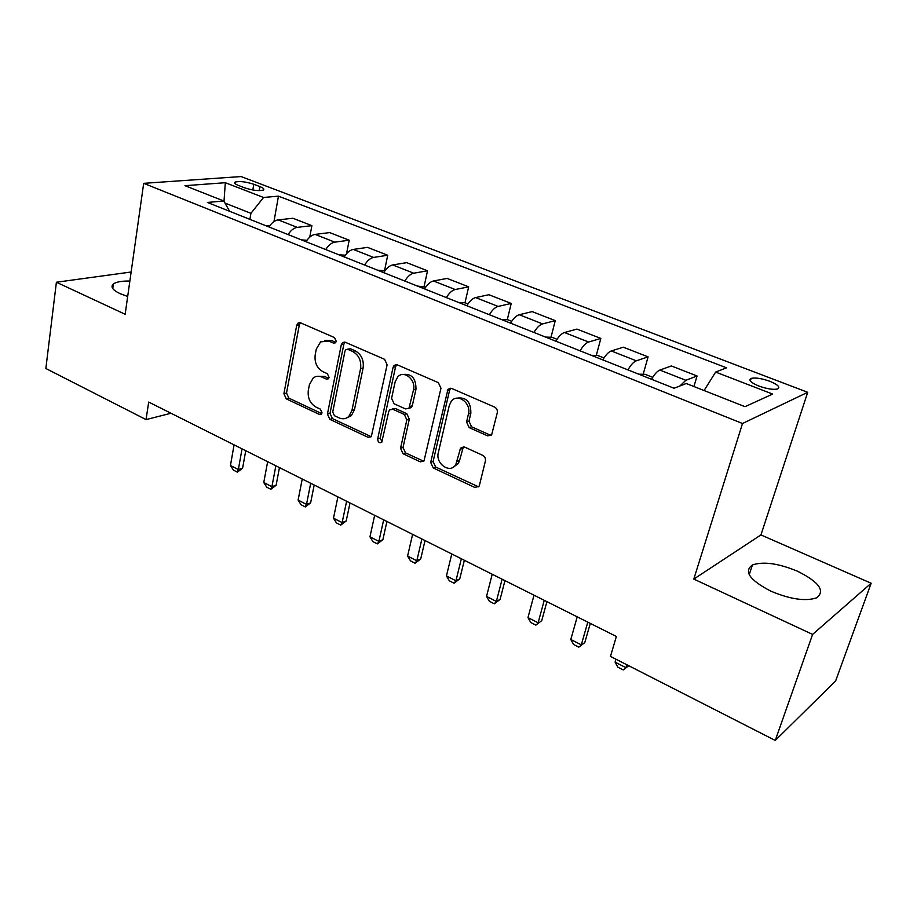 <?xml version="1.0" encoding="UTF-8"?>
<svg xmlns="http://www.w3.org/2000/svg" width="917" height="917" viewBox="0 0 917 917"><rect width="100%" height="100%" fill="white"/><g stroke="black" fill="none" stroke-linecap="round" stroke-linejoin="round"><path stroke-width="1.38" d="M336.241 341.307L334.51 337.571L300.57 322.841L298.163 322.99L296.695 325.34L283.903 393.714L286.264 398.872L319.322 414.404L321.328 414.152L322.05 412.81L320.365 409.131L316.021 407.102C310.072 403.526 307.504 397.944 308.318 390.344L309.419 384.67L313.224 377.976C315.838 376.027 318.738 375.729 321.924 377.082L326.303 379.076L328.263 378.847L329.077 377.403L327.369 373.689L322.979 371.717C316.95 368.198 314.359 362.57 315.196 354.833L316.319 349.045L320.595 341.858L328.985 341.113L333.421 343.061L335.313 342.866L336.241 341.307M797.446 571.188C778.258 563.325 763.253 561.25 752.41 564.975C743.515 571.394 749.682 580.129 770.899 591.178C790.202 599.271 805.413 601.506 816.52 597.873C825.564 590.995 819.213 582.1 797.446 571.188M129.859 281.038C121.823 280.9 116.333 281.886 113.399 283.972C110.304 286.769 112.527 289.99 120.07 293.646L127.681 296.455M769.776 381.266C761.649 378.4 755.448 377.437 751.172 378.389C748.18 380.051 750.736 382.595 758.829 386.023C766.979 388.923 773.214 389.908 777.536 388.968C780.527 387.261 777.948 384.693 769.776 381.266M487.535 435.816L491.718 434.555L497.266 412.776C497.644 410.197 496.75 408.283 494.572 407.068L451.668 388.441L447.966 389.301L430.669 462.409L433.237 467.934L474.891 487.5L479.052 486.251L479.453 485.242L485.402 461.01C485.781 458.477 484.898 456.597 482.755 455.348L464.541 447.049L460.563 448.126L455.783 464.655C450.19 474.146 435.197 463.738 438.326 452.654L449.273 405.543L451.233 401.371C457.331 392.671 471.579 403.033 468.449 414.003L466.547 421.992L469.183 427.62L487.535 435.816L491.145 435.277M693.802 579.086L812.6 634.404L775.255 740.443L835.628 680.941L871.15 583.246L760.938 534.92L807.705 392.304L742.506 423.505L693.802 579.086L760.938 534.92M131.142 272.005L56.396 282.241L125.159 314.267L143.682 183.331L742.506 423.505M56.396 282.241L45.85 368.496L146.044 419.585L171.032 413.258M775.255 740.443L610.47 656.412L616.373 636.467L148.692 402.07L146.044 419.585M387.123 364.771L384.59 359.315L345.342 342.27L342.591 342.568L341.284 344.781L327.426 414.083L329.856 419.356L368.038 437.294L371.293 436.721L387.123 364.771M397.336 364.851L438.349 382.653L440.962 388.235L423.998 460.976L420.295 461.847L403.067 453.755L400.546 448.31L406.85 419.906L404.294 414.427L392.923 409.28L389.599 409.876L388.705 411.653L381.781 442.212C379.306 443.381 377.942 442.269 377.689 438.876L393.061 367.362L394.138 365.367L397.336 364.851M238.454 185.452L244.621 187.825C252.611 190.404 258.823 191.16 263.282 190.083C264.646 189.223 263.534 188.065 259.924 186.621L253.78 184.271C245.825 181.715 239.624 180.981 235.176 182.059C233.846 182.896 234.935 184.03 238.454 185.452M807.705 392.304L241.114 176.557L143.682 183.331M229.605 211.277L223.794 200.995L207.425 202.451L674.041 388.246L686.248 383.501L745.005 406.678L772.641 394.081L715.638 372.073L726.562 367.832L278.447 196.146L263.546 197.476L250.926 213.329L249.905 219.358M223.794 200.995L184.97 185.681L225.318 182.712L263.546 197.476M812.6 634.404L871.15 583.246M250.926 213.329L224.963 203.07M273.977 221.559L278.447 196.146M309.751 237.148L311.883 225.651L292.947 218.257L278.172 219.874C274.813 220.367 271.753 222.728 269.002 226.969M346.546 253.734L349.194 240.208L329.65 232.586L315.116 234.408C311.814 234.958 308.777 237.388 306.003 241.698M384.51 270.767L387.719 255.247L367.534 247.372L353.274 249.424C350.03 250.02 347.004 252.519 344.219 256.92M424.09 286.494L427.528 270.779L406.667 262.64L392.705 264.944C389.519 265.598 386.527 268.165 383.719 272.647M464.988 302.793L468.667 286.838L447.106 278.424L433.466 280.98C430.348 281.691 427.379 284.339 424.56 288.912M507.273 319.735L511.216 303.447L488.91 294.735L475.625 297.567C472.587 298.346 469.653 301.074 466.822 305.739M551.002 337.273L555.255 320.629L532.158 311.62L519.263 314.737C516.317 315.586 513.417 318.394 510.563 323.151M596.279 355.441L600.841 338.43L576.931 329.1L564.459 332.527C561.605 333.444 558.74 336.333 555.874 341.193M643.172 374.274L648.09 356.862L623.308 347.199L611.295 350.959C608.544 351.956 605.724 354.936 602.847 359.9M693.928 386.527L697.058 375.981L671.37 365.952L659.873 370.067C657.225 371.144 654.451 374.228 651.563 379.294M311.883 225.651L297.234 227.37C293.898 227.897 290.849 230.293 288.098 234.569M349.194 240.208L334.808 242.157C331.53 242.73 328.504 245.194 325.718 249.55M387.719 255.247L373.62 257.425C370.399 258.055 367.396 260.588 364.599 265.036M427.528 270.779L413.727 273.209C410.575 273.896 407.595 276.51 404.787 281.038M468.667 286.838L455.21 289.531C452.127 290.288 449.181 292.97 446.35 297.589M511.216 303.447L498.126 306.427C495.134 307.241 492.211 310.003 489.38 314.714M555.255 320.629L542.566 323.907C539.666 324.801 536.777 327.644 533.923 332.458M600.841 338.43L588.611 342.03C585.803 342.992 582.96 345.927 580.094 350.833M648.09 356.862L636.329 360.805C633.636 361.848 630.839 364.874 627.962 369.895M697.058 375.981L685.836 380.291L679.91 385.965M704.073 390.527L715.638 372.073M224 201.373L225.318 182.712M335.794 342.362L331.587 340.528L324.916 340.345M317.557 376.268L324.515 376.417L328.722 378.32M300.398 322.773L299.343 324.801L286.528 393.026L288.889 398.173L321.764 413.601M344.975 342.144L343.875 344.184L330.005 413.338L332.424 418.599L371.293 436.721M347.83 349.343L345.869 349.572L344.987 351.096L332.733 412.008L334.43 415.71L339.084 417.877C342.74 419.447 345.984 418.966 348.815 416.433L351.933 410.484L360.564 368.623C361.493 360.713 358.834 354.982 352.587 351.429L347.83 349.343L350.409 348.735L347.394 349.205M346.637 417.969L351.371 415.665L354.478 409.727L351.933 410.484M350.409 348.735L355.166 350.81C361.401 354.363 364.049 360.083 363.121 367.969L354.478 409.727M392.189 409.039L395.433 408.512L406.793 413.659L409.326 419.115L403.022 447.462L405.543 452.895L423.757 461.251M396.729 364.657L395.582 366.697L380.2 438.062L382.034 441.856M413.487 389.966C416.18 379.89 404.122 369.792 397.84 376.761L395.147 381.862L391.582 398.345L394.115 403.789L405.509 408.925L408.971 408.237L413.487 389.966L415.974 389.244C416.02 378.182 411.55 373.288 402.529 374.537M408.799 408.409L411.446 407.469L412.295 405.761L409.807 406.529M415.974 389.244L412.295 405.761M456.563 398.23C466.157 396.717 470.925 401.715 470.857 413.212L468.954 421.167L471.59 426.795L489.907 434.967M453.032 467.315L458.179 463.738L459.577 460.472L457.17 461.377M463.383 446.739L459.577 460.472M450.774 388.189L449.617 390.206L433.111 461.515L435.667 467.017L478.605 486.87M269.781 225.8L265.231 225.467M234.076 444.86L230.442 465.504L238.351 469.538L242.042 448.849M242.592 468.209L237.4 472.152L238.351 469.538L242.592 468.209L245.745 450.705M237.4 472.152L233.445 470.123L230.442 465.504M306.954 240.277L301.464 239.887M267.649 461.687L263.764 482.537L271.913 486.698L275.857 465.802M276.109 485.288L270.824 489.288L271.913 486.698L276.109 485.288L279.456 467.601M270.824 489.288L266.767 487.202L263.764 482.537M345.354 255.213L338.854 254.777M302.243 479.029L298.105 500.086L306.496 504.384L310.703 483.259M310.622 502.871L305.269 506.941L306.496 504.384L310.622 502.871L314.199 485.013M305.269 506.941L301.085 504.786L298.105 500.086M384.853 270.905L377.483 270.16M337.903 496.899L333.479 518.174L342.133 522.598L346.615 501.267M346.19 521.005L340.757 525.132L342.133 522.598L346.19 521.005L350.007 502.963M340.757 525.132L336.447 522.919L333.479 518.174M425.706 287.136L417.395 286.058M374.663 515.32L369.964 536.823L378.893 541.385L383.661 519.836M382.87 539.7L377.357 543.884L378.893 541.385L382.87 539.7L386.928 521.464M377.357 543.884L372.91 541.603L369.964 536.823M467.968 303.928L465.125 302.793L458.66 302.484M412.604 534.336L407.595 556.069L416.811 560.768L421.889 538.99M420.708 558.98L415.103 563.233L416.811 560.768L420.708 558.98L425.018 540.56M415.103 563.233L410.518 560.883L407.595 556.069M511.72 321.305L507.812 319.758L501.347 319.483M451.772 553.971L446.441 575.922L455.944 580.782L461.354 558.774M459.749 578.879L454.064 583.212L455.944 580.782L459.749 578.879L464.346 560.276M454.064 583.212L449.319 580.782L446.441 575.922M557.032 339.313L551.988 337.307L545.535 337.078M492.211 574.237L486.537 596.417L496.361 601.437L502.115 579.2M500.074 599.431L494.297 603.822L496.361 601.437L500.074 599.431L504.958 580.621M494.297 603.822L489.391 601.311L486.537 596.417M604.005 357.974L597.746 355.487L591.305 355.303M534.003 595.179L527.974 617.599L538.119 622.792L544.24 600.314M541.729 620.66L535.849 625.13L541.729 620.66L546.91 601.655M535.849 625.13L530.794 622.54L527.974 617.599M652.732 377.323L645.155 374.319L638.736 374.193M577.217 616.843L570.798 639.493L581.298 644.857L587.797 622.15M584.782 642.599L578.81 647.15L584.782 642.599L590.296 623.4M578.81 647.15L573.583 644.468L570.798 639.493M615.96 659.208L615.089 662.143L625.956 667.691L626.838 664.756M623.239 669.926L628.718 665.719L623.239 669.926L617.829 667.152L615.089 662.143M297.234 227.37L278.172 219.874M334.808 242.157L315.116 234.408M373.62 257.425L353.274 249.424M413.727 273.209L392.705 264.944M455.21 289.531L433.466 280.98M498.126 306.427L475.625 297.567M542.566 323.907L519.263 314.737M588.611 342.03L564.459 332.527M636.329 360.805L611.295 350.959M685.836 380.291L659.873 370.067M252.817 189.991L253.78 184.271M259.236 190.621L259.924 186.621M331.587 340.528L328.985 341.113M328.618 378.48L326.303 379.076M324.515 376.417L321.924 377.082M321.695 413.716L319.322 414.404M288.889 398.173L286.264 398.872M286.528 393.026L283.903 393.714M299.343 324.801L296.695 325.34M335.656 342.545L333.421 343.061M370.56 436.481L368.038 437.294M332.424 418.599L329.856 419.356M330.005 413.338L327.426 414.083M343.875 344.184L341.284 344.781M363.121 367.969L360.564 368.623M355.166 350.81L352.587 351.429M422.737 460.953L420.295 461.847M405.543 452.895L403.067 453.755M403.022 447.462L400.546 448.31M409.326 419.115L406.85 419.906M406.793 413.659L404.294 414.427M395.433 408.512L392.923 409.28M380.2 438.062L377.689 438.876M395.582 366.697L393.061 367.362M471.59 426.795L469.183 427.62M468.954 421.167L466.547 421.992M470.857 413.212L468.449 414.003M462.42 448.516L460.025 449.399M477.253 486.526L474.891 487.5M435.667 467.017L433.237 467.934M433.111 461.515L430.669 462.409M449.617 390.206L447.175 390.94M749.223 574.684L752.41 564.975M112.768 288.557L113.399 283.972M750.347 381.036L751.172 378.389M234.947 183.492L235.176 182.059M299.893 322.635L298.163 322.99M344.723 342.075L342.591 342.568M351.371 415.665L348.815 416.433M411.446 407.469L408.971 408.237M396.66 364.714L394.138 365.367M458.179 463.738L455.783 464.655M462.97 447.244L460.563 448.126M450.407 388.567L447.966 389.301"/></g></svg>
